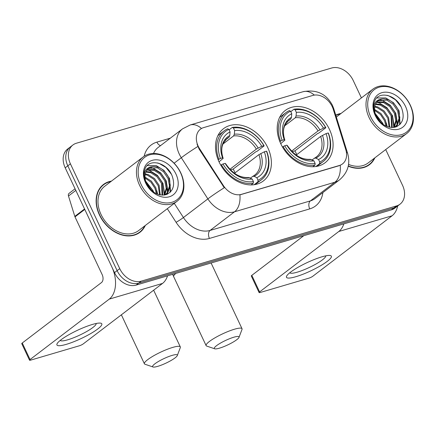 <?xml version="1.0" encoding="UTF-8"?>
<svg xmlns="http://www.w3.org/2000/svg" width="435" height="435" viewBox="0 0 435 435"><rect width="100%" height="100%" fill="white"/><g stroke="black" fill="none" stroke-linecap="round" stroke-linejoin="round"><path stroke-width="0.65" d="M280.814 143.806A32.859 24.648 52.7 0 0 325.075 162.761A32.859 24.648 52.7 0 0 329.48 129.461A32.859 24.648 52.7 0 0 285.213 110.506A32.859 24.648 52.7 0 0 280.814 143.806M219.109 161.983A32.859 24.648 52.7 0 0 263.371 180.944A32.859 24.648 52.7 0 0 267.775 147.644A32.859 24.648 52.7 0 0 223.508 128.689A32.859 24.648 52.7 0 0 219.109 161.983M198.181 146.171A16.742 12.555 52.7 0 0 199.583 148.699L223.421 185.642A16.742 12.555 52.7 0 0 241.42 194.353L339.354 165.496A16.742 12.555 52.7 0 0 342.497 163.913A16.742 12.555 52.7 0 0 345.771 149.591L333.264 109.31A16.742 12.555 52.7 0 0 312.836 95.428L203.569 127.624A16.742 12.555 52.7 0 0 200.421 129.206A16.742 12.555 52.7 0 0 198.181 146.171M111.469 181.107A30.069 22.555 52.7 0 0 103.465 184.483A30.069 22.555 52.7 0 0 99.436 214.955A30.069 22.555 52.7 0 0 139.94 232.301A30.069 22.555 52.7 0 0 145.312 225.471M138.586 233.236A30.069 22.555 52.7 0 0 139.711 232.083M348.228 166.203A30.069 22.555 52.7 0 0 369.494 164.658A30.069 22.555 52.7 0 0 374.867 157.834M368.14 165.594A30.069 22.555 52.7 0 0 369.266 164.446M339.354 165.496L340.213 165.305A21.701 13.795 73.6 0 1 334.847 182.232L234.536 211.791A24.8 18.602 -127.3 0 1 207.87 198.887A21.701 1.501 -32.8 0 1 224.259 187.73L199.11 149.058L197.017 144.121M361.414 97.908L353.22 80.502A18.602 13.953 52.7 0 0 331.66 68.012L76.402 143.229A18.602 13.953 52.7 0 0 72.906 144.991L67.691 148.971A18.602 13.953 52.7 0 0 65.201 167.818L114.519 272.62A18.602 13.953 52.7 0 0 136.079 285.11L391.337 209.893L393.947 207.908A18.602 13.953 52.7 0 0 397.443 206.146A18.602 13.953 52.7 0 1 393.947 207.908L138.683 283.125L393.947 207.908L396.557 205.918A18.602 13.953 52.7 0 0 400.048 204.156A18.602 13.953 52.7 0 0 402.538 185.31L385.714 149.553M114.519 272.62L117.124 270.635A18.602 13.953 52.7 0 0 138.683 283.125A18.602 13.953 52.7 0 1 117.124 270.635L67.806 165.827L117.124 270.635L119.734 268.645A18.602 13.953 52.7 0 0 141.293 281.135L396.557 205.918M70.296 146.981A18.602 13.953 52.7 0 0 67.806 165.827A18.602 13.953 52.7 0 1 70.296 146.981M339.034 165.74L239.902 194.864A21.701 13.795 -106.4 0 1 234.536 211.791L210.089 230.441L310.4 200.883A24.8 18.602 52.7 0 0 315.06 198.539L339.507 179.889A24.8 18.602 -127.3 0 1 334.847 182.232L310.4 200.883A6.199 3.942 -106.4 0 0 309.736 208.887L209.425 238.445A30.999 23.256 -127.3 0 1 176.093 222.318L167.306 208.697M341.018 113.464A30.069 22.555 52.7 0 0 335.755 115.139M72.906 144.991A18.602 13.953 52.7 0 0 70.416 163.837L119.734 268.645M103.612 184.761A30.069 22.555 52.7 0 0 102.209 185.544M391.337 209.893A18.602 13.953 52.7 0 0 394.833 208.137L400.048 204.156M66.327 344.341A24.8 4.519 -25.2 0 1 57.496 343.084A24.8 4.519 -25.2 0 1 92.405 324.45A24.8 4.519 -25.2 0 1 99.996 323.08A24.8 4.519 -25.2 0 1 93.579 331.84A24.8 4.519 -25.2 0 1 66.327 344.341M60.264 340.382A19.841 3.616 154.8 0 0 67.735 339.806A19.841 3.616 154.8 0 0 86.891 331.394A19.841 3.616 154.8 0 0 96.151 323.493M84.591 208.941A3.099 2.327 52.7 0 0 84.781 209.431L111.92 267.106A24.8 15.763 73.6 0 1 109.267 299.117L30.048 359.549A3.099 0.566 154.8 0 0 29.536 360.196A3.099 0.566 154.8 0 0 30.711 360.12L79.377 345.776A3.099 0.566 154.8 0 0 83.302 343.857L162.521 283.424L109.267 299.117M167.54 275.844A24.8 15.763 73.6 0 1 162.521 283.424M29.536 360.196L21.75 343.645A3.099 0.566 -25.2 0 1 22.261 343.003L101.475 282.571A6.199 3.942 -106.4 0 0 102.143 274.567L74.999 216.891A3.099 2.327 -127.3 0 1 74.809 216.402L68.48 196.006A3.099 2.327 -127.3 0 1 69.083 193.352L75.07 188.79M180.563 172.733A26.66 19.999 52.7 0 0 149.662 154.833A26.66 19.999 52.7 0 0 141.081 184.369A26.66 19.999 52.7 0 0 171.983 202.27A26.66 19.999 52.7 0 0 180.563 172.733M180.829 172.961A27.9 20.929 52.7 0 0 143.245 156.866A27.9 20.929 52.7 0 0 139.51 185.136A27.9 20.929 52.7 0 0 177.094 201.231A27.9 20.929 52.7 0 0 180.829 172.961M143.245 156.866L104.781 186.213A27.9 20.929 52.7 0 0 101.04 214.482A27.9 20.929 52.7 0 0 138.624 230.577L177.094 201.231M110.958 181.498A29.759 22.326 52.7 0 0 103.65 184.734A29.759 22.326 52.7 0 0 99.664 214.89A29.759 22.326 52.7 0 0 139.755 232.056A29.759 22.326 52.7 0 0 144.801 225.863M145.834 181.705L152.56 190.225L153.136 191.77M145.018 177.078L151.315 181.096L155.822 187.741L157.263 194.086M145.072 178.029L150.891 182.113L155.007 188.36L156.382 193.706M145.301 173.946L148.264 174.587L154.572 178.606L159.079 185.256L160.249 194.951M145.17 174.652L147.449 175.207L153.756 179.225L158.264 185.875L159.569 194.809M146.127 171.537L151.527 172.102L157.829 176.115L162.342 182.765L162.625 195.179M145.877 172.086L150.711 172.722L157.013 176.74L161.526 183.385L162.081 195.163M147.334 169.639L154.784 169.612L161.091 173.63L165.599 180.28L167.035 187.833L164.936 194.325L164.365 195.065M147.003 170.069L153.968 170.237L160.276 174.25L164.783 180.9L166.219 188.458L164.011 195.108M151.706 166.763A15.502 11.625 52.7 0 0 148.797 168.231A15.502 11.625 52.7 0 0 146.72 183.934C151.684 192.623 158.182 196.196 166.219 194.646C173.293 191.395 175.272 185.163 172.162 175.952C167.083 162.375 149.085 158.052 145.045 168.769C143.523 172.505 143.566 176.675 145.165 181.275C142.925 172.842 145.105 168.002 151.706 166.763C158.791 165.735 164.506 169.411 168.862 177.79L170.297 185.348L168.198 191.84L166.121 194.005L164.392 195.059M148.46 168.497L157.231 167.747L163.533 171.765L168.046 178.415L169.481 185.968L167.383 192.46L165.702 194.304M166.121 194.005L164.783 195M146.546 183.548L151.597 190.508M145.671 183.015A20.461 15.35 52.7 0 0 169.389 196.756A20.461 15.35 52.7 0 0 175.974 174.087A20.461 15.35 52.7 0 0 152.255 160.346A20.461 15.35 52.7 0 0 145.671 183.015M157.35 162.918L159.09 163.397L165.909 167.399L171.308 174.141M169.791 180.558L170.118 192.352M166.534 183.043L167.459 192.352M167.372 192.868L167.007 194.358M163.272 185.527L164.196 194.842M156.752 190.503L157.666 194.238M147.215 165.61L156.236 165.572L163.962 170.417L169.509 178.459L170.574 191.889M150.619 167.464L152.979 168.062L160.705 172.902L166.252 180.944L167.932 191.596M167.818 192.352L167.372 194.2M147.356 169.949L149.716 170.547L157.443 175.387L162.989 183.434L164.669 194.086M145.654 181.107L153.212 190.894L153.729 192.188M157.791 366.335A13.643 2.485 154.8 0 0 177.29 355.574A13.643 2.485 154.8 0 0 172.135 355.39A13.643 2.485 154.8 0 0 157.84 361.838A13.643 2.485 154.8 0 0 153.033 366.988A13.643 2.485 154.8 0 0 157.791 366.335M153.033 366.988L145.013 364.253A19.841 3.616 -25.2 0 1 144.415 363.796A19.841 3.616 -25.2 0 1 153.424 355.928A19.841 3.616 -25.2 0 1 172.798 347.391A19.841 3.616 -25.2 0 1 180.318 346.896A19.841 3.616 -25.2 0 1 180.291 347.652L177.29 355.574M258.026 180.253L257.895 181.857A30.755 23.066 52.7 0 0 261.44 179.764A30.755 23.066 52.7 0 0 266.742 151.396L266.47 151.168A29.515 22.136 52.7 0 1 258.026 180.253L256.824 177.697A26.66 19.999 52.7 0 0 264.344 151.799L258.939 154.621L234.476 173.288M250.375 178.084L254.725 175.06A22.941 17.21 52.7 0 0 258.939 154.621M264.148 145.877A30.755 23.066 52.7 0 0 232.274 127.417L233.448 128.026A29.515 22.136 52.7 0 1 263.876 145.654L264.148 145.877L257.172 151.201L255.682 151.886L233.187 169.046A29.449 22.093 -127.3 0 1 234.606 171.765A29.449 22.093 -127.3 0 1 235.079 172.82M229.082 129.853L232.274 127.417M257.895 181.857L254.165 184.701M251.066 184.918L253.3 183.211L253.431 181.602A29.515 22.136 52.7 0 1 223.008 163.979L221.431 164.745A30.755 23.066 52.7 0 0 253.3 183.211M221.431 164.745L220.806 165.224M263.876 145.654L261.75 146.28A26.66 19.999 52.7 0 0 234.65 130.582L233.448 128.026M264.344 151.799L266.47 151.168M223.008 163.979L225.134 163.353A26.66 19.999 52.7 0 0 252.229 179.051L253.431 181.602M234.65 130.582L234.356 134.23L233.59 135.927L222.85 144.115M229.876 169.297L256.345 149.107L261.75 146.28M252.621 176.371L254.16 176.305L256.824 177.697M248.651 177.464C240.087 178.094 232.464 173.57 225.776 163.892L225.134 163.353M252.229 179.051L248.651 177.469M218.142 159.759L220.409 158.46A29.515 22.136 52.7 0 1 228.859 129.38L227.684 128.771A30.755 23.066 52.7 0 0 224.139 130.864A30.755 23.066 52.7 0 0 218.838 159.232M228.859 129.38L230.061 131.935A26.66 19.999 52.7 0 0 222.535 157.834L220.409 158.46M225.183 140.184L229 137.275L229.767 135.584L230.061 131.935M222.535 157.834L223.193 158.394C221.692 153.919 221.366 149.863 222.209 146.225L223.139 143.419L226.896 138.586A22.941 17.21 52.7 0 1 229 137.275M229.767 135.584A23.849 17.889 52.7 0 0 223.155 158.345L219.028 161.809M233.187 169.046L230.419 169.862M219.496 348.152A13.643 2.485 154.8 0 0 238.989 337.391A13.643 2.485 154.8 0 0 233.84 337.212A13.643 2.485 154.8 0 0 219.544 343.655A13.643 2.485 154.8 0 0 214.732 348.805A13.643 2.485 154.8 0 0 219.496 348.152M214.732 348.805L206.712 346.075A19.841 3.616 -25.2 0 1 206.119 345.613A19.841 3.616 -25.2 0 1 215.124 337.745A19.841 3.616 -25.2 0 1 234.503 329.208A19.841 3.616 -25.2 0 1 242.023 328.719A19.841 3.616 -25.2 0 1 241.996 329.469L238.989 337.391M319.725 162.07L319.6 163.674A30.755 23.066 52.7 0 0 323.145 161.581A30.755 23.066 52.7 0 0 328.447 133.213L328.175 132.99A29.515 22.136 52.7 0 1 319.725 162.07L318.529 159.514A26.66 19.999 52.7 0 0 326.049 133.616L320.644 136.438L296.175 155.105M312.08 159.901L316.43 156.883A22.941 17.21 52.7 0 0 320.644 136.438M325.853 127.7A30.755 23.066 52.7 0 0 293.978 109.234L295.153 109.848A29.515 22.136 52.7 0 1 325.581 127.471L325.853 127.7L318.877 133.018L317.381 133.703L294.892 150.863A29.449 22.093 -127.3 0 1 296.311 153.588A29.449 22.093 -127.3 0 1 296.784 154.642M290.787 111.67L293.978 109.234M319.6 163.674L315.87 166.518M312.77 166.735L315.005 165.028L315.136 163.424A29.515 22.136 52.7 0 1 284.713 145.796L283.136 146.568A30.755 23.066 52.7 0 0 315.005 165.028M283.136 146.568L282.511 147.041M325.581 127.471L323.455 128.097A26.66 19.999 52.7 0 0 296.355 112.399L295.153 109.848M326.049 133.616L328.175 132.99M284.713 145.796L286.834 145.17A26.66 19.999 52.7 0 0 313.934 160.868L315.136 163.424M296.355 112.399L296.061 116.047L295.294 117.744L284.55 125.938M291.575 151.119L318.045 130.924L323.455 128.097M314.326 158.188L315.859 158.123L318.529 159.514M313.934 160.868L310.356 159.286C301.792 159.911 294.169 155.387 287.481 145.709L286.834 145.17M279.846 141.582L282.114 140.282A29.515 22.136 52.7 0 1 290.564 111.197L289.389 110.588A30.755 23.066 52.7 0 0 285.838 112.681A30.755 23.066 52.7 0 0 280.537 141.049M290.564 111.197L291.765 113.752A26.66 19.999 52.7 0 0 284.24 139.651L282.114 140.282M286.888 122.007L290.7 119.098L291.472 117.401L291.765 113.752M284.24 139.651L284.892 140.211C283.397 135.736 283.071 131.68 283.914 128.042L284.843 125.236L288.601 120.403A22.941 17.21 52.7 0 1 290.7 119.098M291.472 117.401A23.849 17.889 52.7 0 0 284.86 140.162L280.733 143.632M294.892 150.863L292.119 151.679M295.876 276.703A24.8 4.519 -25.2 0 1 287.046 275.442A24.8 4.519 -25.2 0 1 321.954 256.808A24.8 4.519 -25.2 0 1 329.551 255.443A24.8 4.519 -25.2 0 1 323.129 264.197A24.8 4.519 -25.2 0 1 295.876 276.703M289.813 272.745A19.841 3.616 154.8 0 0 297.284 272.163A19.841 3.616 154.8 0 0 316.441 263.751A19.841 3.616 154.8 0 0 325.706 255.856M343.835 223.894A24.8 15.763 73.6 0 1 338.816 231.48L259.597 291.912A3.099 0.566 154.8 0 0 259.086 292.554A3.099 0.566 154.8 0 0 260.266 292.478L308.926 278.139A3.099 0.566 154.8 0 0 312.852 276.22L392.071 215.787L338.816 231.48M397.704 205.945A24.8 15.763 73.6 0 1 392.071 215.787M259.086 292.554L251.299 276.007A3.099 0.566 -25.2 0 1 251.811 275.36L303.82 235.683M410.113 105.091A26.66 19.999 52.7 0 0 379.211 87.19A26.66 19.999 52.7 0 0 370.631 116.727A26.66 19.999 52.7 0 0 401.532 134.627A26.66 19.999 52.7 0 0 410.113 105.091M410.379 105.319A27.9 20.929 52.7 0 0 372.8 89.224A27.9 20.929 52.7 0 0 369.059 117.493A27.9 20.929 52.7 0 0 406.643 133.588A27.9 20.929 52.7 0 0 410.379 105.319M340.507 113.856A29.759 22.326 52.7 0 0 335.847 115.438M375.389 114.062L382.109 122.583L382.691 124.127M374.568 109.435L380.864 113.453L385.372 120.098L386.813 126.444M374.622 110.387L380.44 114.47L384.556 120.718L385.937 126.063M374.85 106.309L377.814 106.945L384.121 110.963L388.629 117.613L389.803 127.308M374.72 107.01L377.004 107.565L383.306 111.583L387.819 118.233L389.118 127.167M375.677 103.894L381.076 104.46L387.378 108.478L391.892 115.123L392.174 127.537M375.432 104.444L380.261 105.08L386.568 109.098L391.076 115.748L391.636 127.52M376.889 101.997L384.333 101.969L390.641 105.988L395.154 112.638L396.584 120.196L394.491 126.688L393.92 127.422M376.552 102.426L383.523 102.595L389.825 106.613L394.338 113.258L395.774 120.816L393.561 127.466M381.261 99.12A15.502 11.625 52.7 0 0 378.347 100.588A15.502 11.625 52.7 0 0 376.27 116.292C381.234 124.986 387.732 128.553 395.768 127.004C402.843 123.757 404.827 117.526 401.712 108.31C396.638 94.732 378.64 90.409 374.595 101.127C373.078 104.868 373.116 109.033 374.72 113.633C372.474 105.199 374.655 100.36 381.261 99.12C388.341 98.093 394.061 101.768 398.411 110.153L399.847 117.706L397.748 124.198L395.671 126.362L393.941 127.417M378.01 100.855L386.78 100.104L393.088 104.123L397.595 110.773L399.031 118.331L396.932 124.823L395.252 126.667M395.671 126.362L394.333 127.357M376.096 115.911L381.147 122.866M375.22 115.373A20.461 15.35 52.7 0 0 398.938 129.113A20.461 15.35 52.7 0 0 405.523 106.444A20.461 15.35 52.7 0 0 381.805 92.704A20.461 15.35 52.7 0 0 375.22 115.373M348.283 165.952A29.759 22.326 52.7 0 0 369.304 164.414A29.759 22.326 52.7 0 0 374.35 158.226M348.555 164.408A27.9 20.929 52.7 0 0 368.179 162.935L406.643 133.588M386.905 95.281L388.64 95.754L395.458 99.762L400.863 106.499M399.341 112.915L399.667 124.715M396.084 115.4L397.008 124.709M396.921 125.226L396.562 126.715M392.821 117.89L393.751 127.199M386.302 122.86L387.215 126.596M376.764 97.967L385.791 97.929L393.517 102.774L399.064 110.816L400.129 124.247M380.168 99.822L382.528 100.42L390.255 105.259L395.801 113.307L397.481 123.959M397.367 124.709L396.921 126.563M376.911 102.307L379.266 102.905L386.998 107.749L392.544 115.792L394.219 126.444M375.204 113.464L382.762 123.252L383.278 124.546M199.583 148.699L199.11 149.058M241.42 194.353L241.099 194.597M223.421 185.642L222.948 186.006M174.283 203.373L183.423 217.538L207.87 198.887L181.313 157.72A24.8 18.602 -127.3 0 1 179.231 153.974A24.8 18.602 -127.3 0 1 182.553 128.842L158.101 147.492A24.8 18.602 52.7 0 0 153.511 153.49M197.805 146.497A21.701 1.501 -32.8 0 0 181.313 157.72L174.12 163.207M314.32 95.102A21.701 13.795 -106.4 0 0 303.103 91.709L190.16 124.986A21.701 13.795 73.6 0 1 201.503 128.494M346.374 152.147A21.701 6.291 -17.2 0 1 347.679 153.55C350.512 163.886 347.788 172.668 339.507 179.889M332.525 107.309A21.701 6.291 -17.2 0 1 333.743 108.663L347.679 153.55M144.154 156.225A30.999 23.256 -127.3 0 1 156.904 142.12L170.335 138.161M322.89 192.564A30.999 23.256 -127.3 0 1 309.736 208.887M70.416 163.837L65.201 167.818M141.293 281.135L136.079 285.11M176.093 222.318A6.199 0.43 147.2 0 0 183.423 217.538A24.8 18.602 52.7 0 0 210.089 230.441A6.199 3.942 -106.4 0 0 209.425 238.445M156.904 142.12A6.199 3.942 -106.4 0 0 160.569 145.611M84.781 209.431L74.999 216.891M22.261 343.003L30.048 359.549M74.809 216.402L84.559 208.963M75.826 190.399L68.48 196.006M258.172 148.025A23.849 17.889 52.7 0 0 234.356 134.23M254.16 176.305A23.849 17.889 52.7 0 0 260.772 153.544M225.749 163.859A23.849 17.889 52.7 0 0 249.565 177.659M256.345 149.107A22.941 17.21 52.7 0 0 233.59 135.927M175.887 273.381A19.841 3.616 154.8 0 0 173.674 276.66L206.119 345.613M319.877 129.842A23.849 17.889 52.7 0 0 296.061 116.047M315.859 158.123A23.849 17.889 52.7 0 0 322.471 135.361M287.453 145.681A23.849 17.889 52.7 0 0 311.27 159.476M318.045 130.924A22.941 17.21 52.7 0 0 295.294 117.744M251.811 275.36L259.597 291.912M333.743 108.663L332.465 105.368C326.261 93.742 316.473 89.191 303.103 91.709M190.16 124.986L182.553 128.842M101.083 186.691L103.65 184.734M137.183 234.014L139.755 232.056M153.637 290.199L180.318 346.896M255.187 184.532L261.44 179.764M217.881 135.633L224.139 130.864M121.37 314.82L144.415 363.796M172.63 274.344L173.674 276.66M211.1 263.006L242.023 328.719M316.892 166.355L323.145 161.581M279.585 117.45L285.838 112.681M336.342 117.031L372.8 89.224M366.738 166.371L369.304 164.414"/></g></svg>

